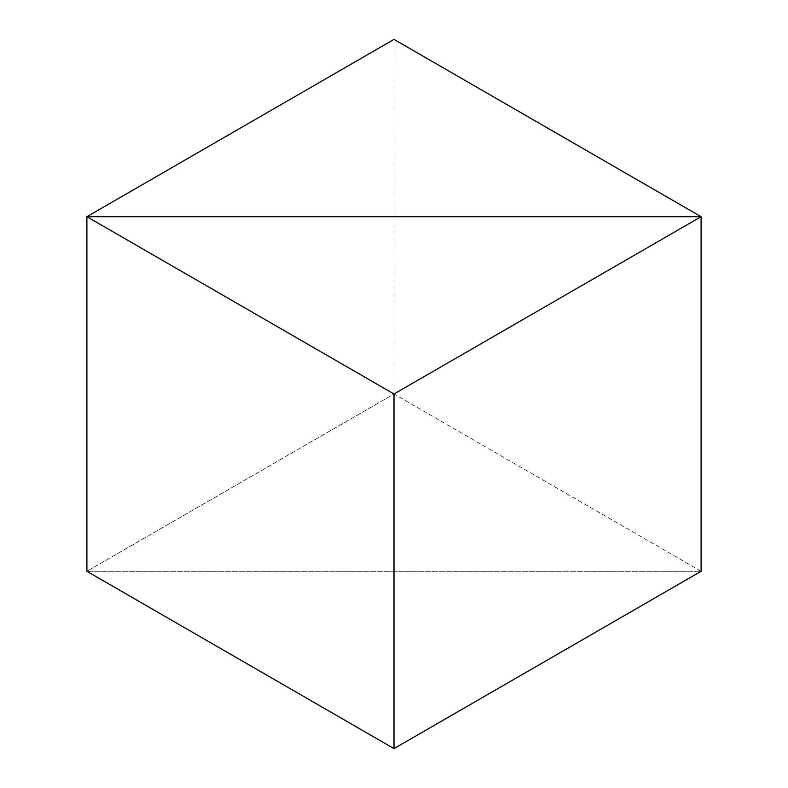 <?xml version="1.0" encoding="UTF-8"?>
<svg xmlns="http://www.w3.org/2000/svg" width="788" height="788" viewBox="0 0 788 788"><rect width="100%" height="100%" fill="white"/><g stroke="black" fill="none" stroke-linecap="round" stroke-linejoin="round"><path stroke-width="0.59" stroke-dasharray="3.94 2.96" d="M701.093 571.3L394 394L394 39.4L394 394L86.907 571.3L394 394L701.093 571.3L86.907 571.3L701.093 571.3"/><path stroke-width="1.18" d="M394 39.4L701.093 216.7L701.093 571.3L701.093 216.7L86.907 216.7L86.907 571.3L86.907 216.7L86.907 571.3L394 748.6L86.907 571.3L86.907 216.7L701.093 216.7L394 39.4L86.907 216.7L394 394L394 748.6L701.093 571.3L701.093 216.7L86.907 216.7L394 394L394 748.6L701.093 571.3L701.093 216.7L394 394L701.093 216.7L86.907 216.7L394 39.4"/></g></svg>
